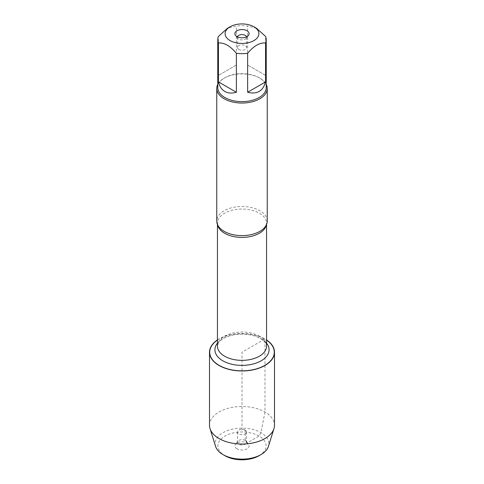 <?xml version="1.0" encoding="UTF-8"?>
<svg xmlns="http://www.w3.org/2000/svg" width="484" height="484" viewBox="0 0 484 484"><rect width="100%" height="100%" fill="white"/><g stroke="black" fill="none" stroke-linecap="round" stroke-linejoin="round"><path stroke-width="0.36" stroke-dasharray="2.42 1.81" d="M267.241 221.049A25.241 14.574 0 0 0 259.847 210.746A25.241 14.574 0 0 0 232.338 207.588A25.241 14.574 0 0 0 216.759 221.049M217.449 340.113A32.277 18.634 180 0 1 264.821 339.03A32.277 18.634 180 0 1 266.551 340.113M217.77 84.391A25.241 14.574 180 0 1 224.153 78.166A25.241 14.574 180 0 1 259.847 78.166L259.847 78.166A25.241 14.574 180 0 1 266.23 84.391M238.757 49.422A4.592 2.65 0 0 0 243.754 49.997A4.592 2.65 0 0 0 246.592 47.547A4.592 2.65 0 0 0 245.243 45.678A4.592 2.65 0 0 0 240.245 45.103A4.592 2.65 0 0 0 237.408 47.547A4.592 2.65 0 0 0 238.757 49.422M237.463 36.844A4.592 2.65 0 0 0 237.408 37.256A4.592 2.65 0 0 0 237.807 38.333A4.592 2.65 0 0 0 242 39.9A4.592 2.65 0 0 0 246.193 38.333A4.592 2.65 0 0 0 246.592 37.256A4.592 2.65 0 0 0 246.537 36.844M265.565 75.395L247.639 65.044L265.565 75.395L265.565 36.421M247.639 65.044L247.639 26.076A24.23 13.988 0 0 0 236.361 26.076L227.395 28.326M256.605 28.326L247.639 26.076M236.361 65.044L218.435 75.395L236.361 65.044L236.361 26.076M218.435 75.395L218.435 36.421M217.77 87.646A24.23 13.988 180 0 1 224.866 77.755A24.23 13.988 180 0 1 259.134 77.755L259.134 77.755A24.23 13.988 180 0 1 266.23 87.646M259.134 77.755L259.847 78.166L259.134 77.755M217.449 339.919A32.495 18.761 180 0 1 264.978 338.939A32.495 18.761 180 0 1 266.551 339.919M209.505 425.279A32.495 18.761 180 0 1 242 406.518A32.495 18.761 180 0 1 274.495 425.279M215.58 446.393A26.85 15.5 180 0 1 242 428.14A26.85 15.5 180 0 1 268.42 446.393M259.037 455.728A24.097 13.909 0 0 0 259.037 436.054A24.097 13.909 0 0 0 224.963 436.054A24.097 13.909 0 0 0 224.963 455.728M245.243 430.149A4.592 2.65 0 0 0 240.245 429.574A4.592 2.65 0 0 0 237.408 432.024A4.592 2.65 0 0 0 242 434.674A4.592 2.65 0 0 0 246.592 432.024A4.592 2.65 0 0 0 245.243 430.149M245.243 440.446A4.592 2.65 0 0 0 237.807 441.239A4.592 2.65 0 0 0 237.408 442.322A4.592 2.65 0 0 0 242 444.971A4.592 2.65 0 0 0 246.592 442.322A4.592 2.65 0 0 0 246.193 441.239A4.592 2.65 0 0 0 245.243 440.446M236.972 448.795A7.115 4.108 180 0 1 235.508 444.215A7.115 4.108 180 0 1 247.028 442.987A7.115 4.108 180 0 1 248.492 444.215A7.115 4.108 180 0 1 246.035 449.273A7.115 4.108 180 0 1 236.972 448.795M264.978 365.468L264.978 412.011L260.985 432.678L259.037 436.054L247.028 442.987L245.243 440.446L245.243 430.149L242 429.859L242 370.968M242 370.841L242 352.207L264.978 338.939L264.978 365.293M217.588 224.764A24.551 14.175 180 0 1 217.449 223.227A24.551 14.175 180 0 1 232.604 210.129A24.551 14.175 180 0 1 259.363 213.202A24.551 14.175 180 0 1 266.551 223.227A24.551 14.175 180 0 1 266.412 224.764M259.363 336.162A24.551 14.175 0 0 0 232.604 333.089A24.551 14.175 0 0 0 217.449 346.187C217.939 342.067 221.376 338.854 227.752 336.543C232.102 334.94 236.93 334.141 242.242 334.141C249.496 334.281 255.552 335.721 260.41 338.473C267.404 343.132 266.406 345.636 266.551 346.187A24.551 14.175 0 0 0 259.363 336.162M217.449 343.162A27.08 15.633 180 0 1 261.148 338.703A27.08 15.633 180 0 1 266.551 343.162M266.551 224.431L266.551 223.227L265.232 226.748M217.449 224.431L217.449 223.227L218.768 226.748M237.408 37.256L237.408 47.547M246.592 37.256L246.592 47.547M246.193 38.333L248.492 35.362M237.807 38.333L235.508 35.362M224.866 77.755L224.153 78.166M237.408 432.024L237.408 442.322M246.592 432.024L246.592 442.322M237.807 441.239L235.508 444.215M246.193 441.239L248.492 444.215"/><path stroke-width="0.73" d="M216.759 88.469L216.759 221.049A25.241 14.574 0 0 0 218.768 226.748A25.241 14.574 0 0 0 224.153 231.352A25.241 14.574 0 0 0 265.232 226.748A25.241 14.574 0 0 0 267.241 221.049L267.241 88.469A25.241 14.574 180 0 1 242 103.044A25.241 14.574 180 0 1 216.759 88.469A25.241 14.574 180 0 1 217.77 84.391M266.551 340.113A32.277 18.634 180 0 1 264.216 365.722A32.277 18.634 180 0 1 219.784 365.722A32.277 18.634 180 0 1 217.449 340.113M266.23 84.391A25.241 14.574 180 0 1 267.241 88.469M246.537 36.844A4.592 2.65 0 0 0 245.243 35.38A4.592 2.65 0 0 0 240.572 34.733A4.592 2.65 0 0 0 237.463 36.844M247.028 30.776A7.115 4.108 180 0 1 248.492 35.362A7.115 4.108 180 0 1 242 37.788A7.115 4.108 180 0 1 235.508 35.362A7.115 4.108 180 0 1 237.965 30.298A7.115 4.108 180 0 1 247.028 30.776M230.057 40.577A16.892 9.753 0 0 0 253.943 40.577A16.892 9.753 0 0 0 253.943 26.789A16.892 9.753 0 0 0 245.933 24.2A16.892 9.753 0 0 0 230.057 26.789A16.892 9.753 0 0 0 230.057 40.577M247.639 92.256C256.962 94.604 262.939 91.155 265.565 81.905L247.639 92.256L247.639 53.282C253.61 46.04 259.587 42.592 265.565 42.937A24.23 13.988 0 0 0 266.23 39.676A24.23 13.988 0 0 0 265.565 36.421L256.605 28.326L253.943 26.789M265.565 81.905L265.565 42.937M230.057 26.789L227.395 28.326L218.435 36.421A24.23 13.988 0 0 0 217.77 39.676A24.23 13.988 0 0 0 218.435 42.937C224.407 42.586 230.378 46.034 236.361 53.282A24.23 13.988 0 0 0 247.639 53.282M218.435 81.905C219.524 86.388 221.666 89.57 224.866 91.464C228.103 93.291 231.939 93.551 236.361 92.256L218.435 81.905L218.435 42.937M236.361 92.256L236.361 53.282M266.23 39.676L266.23 87.646A24.23 13.988 180 0 1 251.275 100.569A24.23 13.988 180 0 1 224.866 97.538A24.23 13.988 180 0 1 217.77 87.646L217.77 39.676M266.551 339.919A32.495 18.761 180 0 1 274.495 352.207A32.495 18.761 180 0 1 254.433 369.54A32.495 18.761 180 0 1 219.022 365.468A32.495 18.761 180 0 1 209.505 352.207A32.495 18.761 180 0 1 217.449 339.919M274.495 352.207L274.495 425.279A32.495 18.761 180 0 1 273.98 428.606A32.495 18.761 180 0 1 251.71 443.181A32.495 18.761 180 0 1 219.022 438.546A32.495 18.761 180 0 1 210.02 428.606A32.495 18.761 180 0 1 209.505 425.279L209.505 352.207M273.98 428.606L268.42 446.393A26.85 15.5 180 0 1 260.985 454.603A26.85 15.5 180 0 1 223.015 454.603L223.015 454.603A26.85 15.5 180 0 1 215.58 446.393L210.02 428.606M224.963 455.728L223.015 454.603L224.963 455.728A24.097 13.909 0 0 0 259.037 455.728L260.985 454.603M266.412 224.764A24.551 14.175 180 0 1 242 237.402A24.551 14.175 180 0 1 217.588 224.764M217.449 224.431L217.449 346.187A24.551 14.175 0 0 0 242 360.362A24.551 14.175 0 0 0 266.551 346.187L266.551 224.431M266.551 343.162A27.08 15.633 180 0 1 242 365.39A27.08 15.633 180 0 1 217.449 343.162"/></g></svg>
